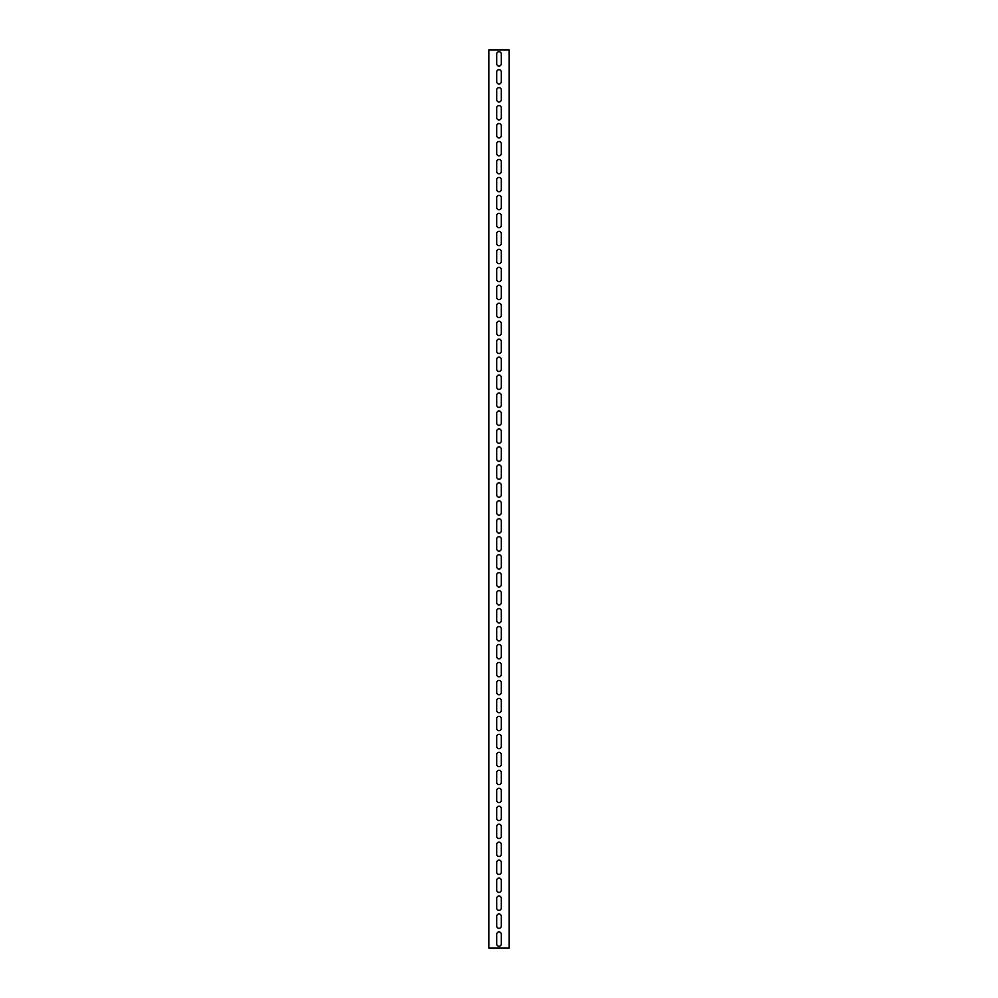 <?xml version="1.0" encoding="UTF-8"?>
<svg xmlns="http://www.w3.org/2000/svg" width="998" height="998" viewBox="0 0 998 998"><rect width="100%" height="100%" fill="white"/><g stroke="black" fill="none" stroke-linecap="round" stroke-linejoin="round"><path stroke-width="1.5" d="M509.105 948.1L509.105 49.9L488.895 49.9L488.895 948.1L509.105 948.1M496.755 71.906A2.246 2.246 0 0 1 499 69.66A2.246 2.246 0 0 1 501.246 71.906L501.246 81.786A2.246 2.246 0 0 1 499 84.032A2.246 2.246 0 0 1 496.755 81.786L496.755 71.906M496.755 89.87A2.246 2.246 0 0 1 499 87.624A2.246 2.246 0 0 1 501.246 89.87L501.246 99.75A2.246 2.246 0 0 1 499 101.996A2.246 2.246 0 0 1 496.755 99.75L496.755 89.87M496.755 107.834A2.246 2.246 0 0 1 499 105.588A2.246 2.246 0 0 1 501.246 107.834L501.246 117.714A2.246 2.246 0 0 1 499 119.96A2.246 2.246 0 0 1 496.755 117.714L496.755 107.834M496.755 125.798A2.246 2.246 0 0 1 499 123.552A2.246 2.246 0 0 1 501.246 125.798L501.246 135.678A2.246 2.246 0 0 1 499 137.924A2.246 2.246 0 0 1 496.755 135.678L496.755 125.798M496.755 143.762A2.246 2.246 0 0 1 499 141.516A2.246 2.246 0 0 1 501.246 143.762L501.246 153.642A2.246 2.246 0 0 1 499 155.888A2.246 2.246 0 0 1 496.755 153.642L496.755 143.762M496.755 161.726A2.246 2.246 0 0 1 499 159.48A2.246 2.246 0 0 1 501.246 161.726L501.246 171.606A2.246 2.246 0 0 1 499 173.852A2.246 2.246 0 0 1 496.755 171.606L496.755 161.726M496.755 179.69A2.246 2.246 0 0 1 499 177.444A2.246 2.246 0 0 1 501.246 179.69L501.246 189.57A2.246 2.246 0 0 1 499 191.816A2.246 2.246 0 0 1 496.755 189.57L496.755 179.69M496.755 197.654A2.246 2.246 0 0 1 499 195.408A2.246 2.246 0 0 1 501.246 197.654L501.246 207.534A2.246 2.246 0 0 1 499 209.78A2.246 2.246 0 0 1 496.755 207.534L496.755 197.654M496.755 215.618A2.246 2.246 0 0 1 499 213.372A2.246 2.246 0 0 1 501.246 215.618L501.246 225.498A2.246 2.246 0 0 1 499 227.744A2.246 2.246 0 0 1 496.755 225.498L496.755 215.618M496.755 233.582A2.246 2.246 0 0 1 499 231.336A2.246 2.246 0 0 1 501.246 233.582L501.246 243.462A2.246 2.246 0 0 1 499 245.708A2.246 2.246 0 0 1 496.755 243.462L496.755 233.582M496.755 251.546A2.246 2.246 0 0 1 499 249.3A2.246 2.246 0 0 1 501.246 251.546L501.246 261.426A2.246 2.246 0 0 1 499 263.672A2.246 2.246 0 0 1 496.755 261.426L496.755 251.546M496.755 269.51A2.246 2.246 0 0 1 499 267.264A2.246 2.246 0 0 1 501.246 269.51L501.246 279.39A2.246 2.246 0 0 1 499 281.636A2.246 2.246 0 0 1 496.755 279.39L496.755 269.51M496.755 287.474A2.246 2.246 0 0 1 499 285.228A2.246 2.246 0 0 1 501.246 287.474L501.246 297.354A2.246 2.246 0 0 1 499 299.6A2.246 2.246 0 0 1 496.755 297.354L496.755 287.474M496.755 305.438A2.246 2.246 0 0 1 499 303.192A2.246 2.246 0 0 1 501.246 305.438L501.246 315.318A2.246 2.246 0 0 1 499 317.564A2.246 2.246 0 0 1 496.755 315.318L496.755 305.438M496.755 323.402A2.246 2.246 0 0 1 499 321.156A2.246 2.246 0 0 1 501.246 323.402L501.246 333.282A2.246 2.246 0 0 1 499 335.528A2.246 2.246 0 0 1 496.755 333.282L496.755 323.402M496.755 341.366A2.246 2.246 0 0 1 499 339.12A2.246 2.246 0 0 1 501.246 341.366L501.246 351.246A2.246 2.246 0 0 1 499 353.492A2.246 2.246 0 0 1 496.755 351.246L496.755 341.366M496.755 359.33A2.246 2.246 0 0 1 499 357.084A2.246 2.246 0 0 1 501.246 359.33L501.246 369.21A2.246 2.246 0 0 1 499 371.456A2.246 2.246 0 0 1 496.755 369.21L496.755 359.33M496.755 377.294A2.246 2.246 0 0 1 499 375.048A2.246 2.246 0 0 1 501.246 377.294L501.246 387.174A2.246 2.246 0 0 1 499 389.42A2.246 2.246 0 0 1 496.755 387.174L496.755 377.294M496.755 395.258A2.246 2.246 0 0 1 499 393.012A2.246 2.246 0 0 1 501.246 395.258L501.246 405.138A2.246 2.246 0 0 1 499 407.384A2.246 2.246 0 0 1 496.755 405.138L496.755 395.258M496.755 413.222A2.246 2.246 0 0 1 499 410.976A2.246 2.246 0 0 1 501.246 413.222L501.246 423.102A2.246 2.246 0 0 1 499 425.348A2.246 2.246 0 0 1 496.755 423.102L496.755 413.222M496.755 431.186A2.246 2.246 0 0 1 499 428.94A2.246 2.246 0 0 1 501.246 431.186L501.246 441.066A2.246 2.246 0 0 1 499 443.312A2.246 2.246 0 0 1 496.755 441.066L496.755 431.186M496.755 449.15A2.246 2.246 0 0 1 499 446.904A2.246 2.246 0 0 1 501.246 449.15L501.246 459.03A2.246 2.246 0 0 1 499 461.276A2.246 2.246 0 0 1 496.755 459.03L496.755 449.15M496.755 467.114A2.246 2.246 0 0 1 499 464.868A2.246 2.246 0 0 1 501.246 467.114L501.246 476.994A2.246 2.246 0 0 1 499 479.24A2.246 2.246 0 0 1 496.755 476.994L496.755 467.114M496.755 485.078A2.246 2.246 0 0 1 499 482.832A2.246 2.246 0 0 1 501.246 485.078L501.246 494.958A2.246 2.246 0 0 1 499 497.204A2.246 2.246 0 0 1 496.755 494.958L496.755 485.078M496.755 503.042A2.246 2.246 0 0 1 499 500.796A2.246 2.246 0 0 1 501.246 503.042L501.246 512.922A2.246 2.246 0 0 1 499 515.168A2.246 2.246 0 0 1 496.755 512.922L496.755 503.042M496.755 521.006A2.246 2.246 0 0 1 499 518.76A2.246 2.246 0 0 1 501.246 521.006L501.246 530.886A2.246 2.246 0 0 1 499 533.132A2.246 2.246 0 0 1 496.755 530.886L496.755 521.006M496.755 538.97A2.246 2.246 0 0 1 499 536.724A2.246 2.246 0 0 1 501.246 538.97L501.246 548.85A2.246 2.246 0 0 1 499 551.096A2.246 2.246 0 0 1 496.755 548.85L496.755 538.97M496.755 556.934A2.246 2.246 0 0 1 499 554.688A2.246 2.246 0 0 1 501.246 556.934L501.246 566.814A2.246 2.246 0 0 1 499 569.06A2.246 2.246 0 0 1 496.755 566.814L496.755 556.934M496.755 574.898A2.246 2.246 0 0 1 499 572.652A2.246 2.246 0 0 1 501.246 574.898L501.246 584.778A2.246 2.246 0 0 1 499 587.024A2.246 2.246 0 0 1 496.755 584.778L496.755 574.898M496.755 592.862A2.246 2.246 0 0 1 499 590.616A2.246 2.246 0 0 1 501.246 592.862L501.246 602.742A2.246 2.246 0 0 1 499 604.988A2.246 2.246 0 0 1 496.755 602.742L496.755 592.862M496.755 610.826A2.246 2.246 0 0 1 499 608.58A2.246 2.246 0 0 1 501.246 610.826L501.246 620.706A2.246 2.246 0 0 1 499 622.952A2.246 2.246 0 0 1 496.755 620.706L496.755 610.826M496.755 628.79A2.246 2.246 0 0 1 499 626.544A2.246 2.246 0 0 1 501.246 628.79L501.246 638.67A2.246 2.246 0 0 1 499 640.916A2.246 2.246 0 0 1 496.755 638.67L496.755 628.79M496.755 646.754A2.246 2.246 0 0 1 499 644.508A2.246 2.246 0 0 1 501.246 646.754L501.246 656.634A2.246 2.246 0 0 1 499 658.88A2.246 2.246 0 0 1 496.755 656.634L496.755 646.754M496.755 664.718A2.246 2.246 0 0 1 499 662.472A2.246 2.246 0 0 1 501.246 664.718L501.246 674.598A2.246 2.246 0 0 1 499 676.844A2.246 2.246 0 0 1 496.755 674.598L496.755 664.718M496.755 682.682A2.246 2.246 0 0 1 499 680.436A2.246 2.246 0 0 1 501.246 682.682L501.246 692.562A2.246 2.246 0 0 1 499 694.808A2.246 2.246 0 0 1 496.755 692.562L496.755 682.682M496.755 700.646A2.246 2.246 0 0 1 499 698.4A2.246 2.246 0 0 1 501.246 700.646L501.246 710.526A2.246 2.246 0 0 1 499 712.772A2.246 2.246 0 0 1 496.755 710.526L496.755 700.646M496.755 718.61A2.246 2.246 0 0 1 499 716.364A2.246 2.246 0 0 1 501.246 718.61L501.246 728.49A2.246 2.246 0 0 1 499 730.736A2.246 2.246 0 0 1 496.755 728.49L496.755 718.61M496.755 736.574A2.246 2.246 0 0 1 499 734.328A2.246 2.246 0 0 1 501.246 736.574L501.246 746.454A2.246 2.246 0 0 1 499 748.7A2.246 2.246 0 0 1 496.755 746.454L496.755 736.574M496.755 754.538A2.246 2.246 0 0 1 499 752.292A2.246 2.246 0 0 1 501.246 754.538L501.246 764.418A2.246 2.246 0 0 1 499 766.664A2.246 2.246 0 0 1 496.755 764.418L496.755 754.538M496.755 772.502A2.246 2.246 0 0 1 499 770.256A2.246 2.246 0 0 1 501.246 772.502L501.246 782.382A2.246 2.246 0 0 1 499 784.628A2.246 2.246 0 0 1 496.755 782.382L496.755 772.502M496.755 790.466A2.246 2.246 0 0 1 499 788.22A2.246 2.246 0 0 1 501.246 790.466L501.246 800.346A2.246 2.246 0 0 1 499 802.592A2.246 2.246 0 0 1 496.755 800.346L496.755 790.466M496.755 808.43A2.246 2.246 0 0 1 499 806.184A2.246 2.246 0 0 1 501.246 808.43L501.246 818.31A2.246 2.246 0 0 1 499 820.556A2.246 2.246 0 0 1 496.755 818.31L496.755 808.43M496.755 826.394A2.246 2.246 0 0 1 499 824.148A2.246 2.246 0 0 1 501.246 826.394L501.246 836.274A2.246 2.246 0 0 1 499 838.52A2.246 2.246 0 0 1 496.755 836.274L496.755 826.394M496.755 844.358A2.246 2.246 0 0 1 499 842.112A2.246 2.246 0 0 1 501.246 844.358L501.246 854.238A2.246 2.246 0 0 1 499 856.484A2.246 2.246 0 0 1 496.755 854.238L496.755 844.358M496.755 862.322A2.246 2.246 0 0 1 499 860.076A2.246 2.246 0 0 1 501.246 862.322L501.246 872.202A2.246 2.246 0 0 1 499 874.448A2.246 2.246 0 0 1 496.755 872.202L496.755 862.322M496.755 880.286A2.246 2.246 0 0 1 499 878.04A2.246 2.246 0 0 1 501.246 880.286L501.246 890.166A2.246 2.246 0 0 1 499 892.412A2.246 2.246 0 0 1 496.755 890.166L496.755 880.286M496.755 898.25A2.246 2.246 0 0 1 499 896.004A2.246 2.246 0 0 1 501.246 898.25L501.246 908.13A2.246 2.246 0 0 1 499 910.376A2.246 2.246 0 0 1 496.755 908.13L496.755 898.25M496.755 916.214A2.246 2.246 0 0 1 499 913.968A2.246 2.246 0 0 1 501.246 916.214L501.246 926.094A2.246 2.246 0 0 1 499 928.34A2.246 2.246 0 0 1 496.755 926.094L496.755 916.214M496.755 53.942A2.246 2.246 0 0 1 499 51.696A2.246 2.246 0 0 1 501.246 53.942L501.246 63.822A2.246 2.246 0 0 1 499 66.068A2.246 2.246 0 0 1 496.755 63.822L496.755 53.942M496.755 934.178A2.246 2.246 0 0 1 499 931.932A2.246 2.246 0 0 1 501.246 934.178L501.246 944.058A2.246 2.246 0 0 1 499 946.304A2.246 2.246 0 0 1 496.755 944.058L496.755 934.178"/></g></svg>
